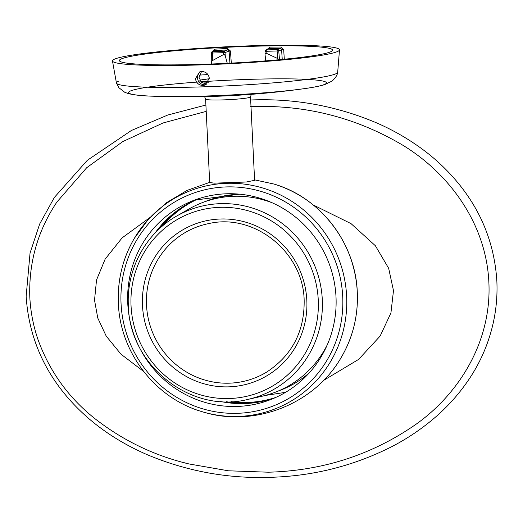 <?xml version="1.0" encoding="UTF-8"?>
<svg xmlns="http://www.w3.org/2000/svg" width="523" height="523" viewBox="0 0 523 523"><rect width="100%" height="100%" fill="white"/><g stroke="black" fill="none" stroke-linecap="round" stroke-linejoin="round"><path stroke-width="0.78" d="M211.279 64.015L211.442 61.832L212.305 60.661L212.443 52.084L214.894 50.594L214.685 49.155L211.913 51.869M211.2 63.074L211.22 63.46M227.27 63.309L225.289 55.896L224.57 54.719L223.537 54.555L212.305 60.661M213.874 51.051L214.894 50.594A105.365 7.91 177.2 0 1 227.551 49.933L228.59 50.247L229.074 51.149L230.46 50.999L227.505 48.482L227.551 49.933L223.609 51.274A1.373 1.327 71.2 0 1 225.001 52.535L223.373 52.686L223.537 54.555M231.303 63.106L230.46 50.999M121.885 58.681A106.744 8.015 -2.8 0 0 119.362 60.563A106.744 8.015 -2.8 0 0 202.917 64.303A106.744 8.015 -2.8 0 0 332.595 50.136A106.744 8.015 -2.8 0 0 249.04 46.397A106.744 8.015 -2.8 0 0 121.885 58.681M284.309 59.23L283.675 49.672L281.099 47.031A1.373 0.713 89.8 0 1 280.459 48.502L281.243 48.901L281.609 49.835L283.675 49.672M268.404 48.979L269.234 48.606A1.373 0.569 89.2 0 0 269.731 47.135L267.273 49.384M201.427 64.885A113.654 8.531 177.2 0 1 112.458 60.903A113.654 8.531 177.2 0 1 115.145 58.896A113.654 8.531 177.2 0 1 250.53 45.815A113.654 8.531 177.2 0 1 339.499 49.803A113.654 8.531 177.2 0 1 336.812 51.81A113.654 8.531 177.2 0 1 201.427 64.885M202.989 85.484C198.747 85.223 196.23 82.967 195.439 78.718L199.583 71.945L201.806 71.494C206.042 71.769 208.546 74.031 209.324 78.273L205.206 85.033L202.989 85.484M206.082 84.615A7.119 6.923 68.8 0 1 200.773 71.605A7.119 6.923 -111.2 0 0 206.082 84.615M206.794 84.144L201.518 82.425L199.001 77.332L201.551 71.507M278.929 59.74L277.772 58.569L266.109 53.189L265.259 53.418L265.043 54.627L265.756 60.858M266.135 51.319L265.056 51.261L265.043 54.627M212.397 53.039L211.344 52.967A1.373 1.347 65.5 0 1 212.626 51.627L223.609 51.274L223.373 52.686L212.397 53.026M266.017 49.966A1.373 1.373 0 0 0 265.056 51.261L265.083 51.254A1.373 1.347 65.5 0 1 266.364 49.907L266.135 51.3L277.112 50.966L277.347 49.561A1.373 1.327 71.2 0 1 278.733 50.816L281.609 49.835L282.243 59.432M277.772 58.569L277.112 50.966L278.733 50.816L279.504 59.687M254.616 180.677L250.524 96.912A22.482 1.687 177.2 0 1 250.524 96.918A22.482 1.687 177.2 0 1 249.987 97.304A22.482 1.687 177.2 0 1 223.21 99.893A22.482 1.687 177.2 0 1 205.611 99.115A22.482 1.687 177.2 0 1 205.611 99.102L204.591 96.631M254.603 180.33L246.34 182.004L214.548 183.148L209.69 182.579M237.082 406.456A106.77 103.861 -111.2 0 0 270.528 399.65A106.77 103.861 -111.2 0 0 333.733 279.374A106.77 103.861 -111.2 0 0 226.681 193.778A106.77 103.861 -111.2 0 0 193.235 200.59A106.77 103.861 -111.2 0 0 130.031 320.861A106.77 103.861 -111.2 0 0 237.082 406.456M274.222 398.127A106.77 103.861 68.8 0 1 244.529 403.566A106.77 103.861 68.8 0 1 220.294 401.448M154.945 233.16A106.77 103.861 68.8 0 1 196.988 199.217M226.132 401.69A106.77 103.861 -111.2 0 0 246.006 402.998A106.77 103.861 -111.2 0 0 274.948 397.807M197.74 198.962A106.77 103.861 -111.2 0 0 159.097 229.041M275.68 397.48A106.77 103.861 68.8 0 1 247.497 402.416A106.77 103.861 68.8 0 1 231.061 401.618M162.784 225.773A106.77 103.861 68.8 0 1 198.498 198.707M183.22 462.463L188.908 463.934L228.361 470.792L268.423 472.204C322.972 470.733 372.219 454.729 416.151 424.186C458.076 394.388 491.927 342.434 488.861 282.067C486.024 221.7 447.204 172.06 402.501 145.034C355.718 117.394 305.066 104.58 250.543 106.6M188.908 463.934C154.193 455.651 122.722 440.444 94.493 418.315C68.363 397.46 49.574 371.33 38.127 339.93C33.348 326.104 30.582 311.891 29.818 297.293C28.647 262.624 37.656 230.905 56.844 202.126L86.668 167.746L122.742 141.609L163.058 122.977L206.206 111.366M239.756 194.236L240.044 194.223A101.567 98.801 -111.2 0 0 239.756 194.236A101.567 98.801 68.8 0 0 239.057 194.255A101.567 98.801 -111.2 0 0 238.946 194.255A101.567 98.801 -111.2 0 0 207.245 200.734L202.028 202.761A101.567 98.801 68.8 0 1 272.372 202.865M327.391 344.565A101.567 98.801 68.8 0 1 275.556 392.113A101.567 98.801 68.8 0 1 261.657 396.329L247.745 399.435A99.396 96.69 68.8 0 0 322.292 299.548A99.396 96.69 68.8 0 0 176.565 216.123L188.927 209.023A101.567 98.801 68.8 0 1 202.028 202.761M275.556 392.113L280.773 390.086A101.567 98.801 -111.2 0 0 309.381 372.742M266.665 372.088A80.856 78.653 68.8 0 1 229.303 383.176A80.856 78.653 68.8 0 1 146.518 305.171A80.856 78.653 68.8 0 1 208.984 223.537C254.426 212.985 303.314 252.289 304.157 300.176C304.602 331.392 292.102 355.359 266.665 372.088M199.204 75.142A98.219 7.374 177.2 0 1 207.925 74.554M211.344 52.986L211.227 62.682M214.685 49.155A106.738 8.015 177.2 0 1 227.505 48.482M269.731 47.135A106.738 8.015 177.2 0 1 281.099 47.031M119.048 81.006A110.771 8.316 -2.8 0 0 116.459 83.124L116.459 83.124A110.771 8.316 -2.8 0 0 203.133 86.844A110.771 8.316 -2.8 0 0 335.08 74.103A110.771 8.316 -2.8 0 0 337.688 72.305L339.499 49.803M225.289 55.896L225.001 52.535L229.074 51.149L229.917 63.178M269.234 48.606A105.365 7.91 177.2 0 1 280.459 48.502L277.347 49.561L266.364 49.907L269.234 48.606M266.135 51.3L266.109 53.189M265.083 51.267L265.05 53.961M150.794 96.114A99.03 7.433 -2.8 0 0 152.644 96.193A99.03 7.433 -2.8 0 0 206.167 95.997A99.03 7.433 -2.8 0 0 302.948 88.838L302.948 88.838C312.283 87.596 319.527 86.197 324.659 84.641L331.987 81.111C335.426 78.11 337.322 75.175 337.688 72.305M112.458 60.903L116.459 83.124L118.904 87.733L124.722 92.264L127.926 93.46C133.6 94.97 141.844 95.879 152.644 96.193A99.03 7.433 -2.8 0 0 320.952 85.595A99.03 7.433 -2.8 0 0 209.082 81.274A99.03 7.433 -2.8 0 0 152.644 96.193A861.021 861.021 0 0 0 302.948 88.838M208.481 82.209A29.04 2.177 177.2 0 1 200.917 81.836M199.806 80.241A29.04 2.177 177.2 0 1 209.35 78.777M254.577 179.853L273.862 184.018A117.028 113.844 68.8 0 1 273.875 184.024A117.028 113.844 68.8 0 1 357.281 292.089A117.028 113.844 68.8 0 1 341.225 357.451A117.028 113.844 68.8 0 1 341.212 357.464C314.225 404.619 253.544 428.18 201.806 411.594A117.028 113.844 68.8 0 1 201.793 411.588C155.377 398.219 120.081 352.476 118.381 303.543C117.381 280.014 122.735 258.225 134.45 238.161A117.028 113.844 68.8 0 1 134.463 238.148A117.028 113.844 68.8 0 1 260.186 187.273A117.028 113.844 68.8 0 1 346.638 296.227A117.028 113.844 68.8 0 1 238.213 416.432A117.028 113.844 68.8 0 1 201.806 411.594M118.394 303.517A117.028 113.844 68.8 0 1 134.45 238.161M342.715 296.574A113.648 110.556 68.8 0 1 237.422 413.314A113.648 110.556 68.8 0 1 121.055 303.66A113.648 110.556 68.8 0 1 226.348 186.92A113.648 110.556 68.8 0 1 342.715 296.574M143.629 371.461L120.996 354.202L106.215 336.106L97.775 318.043L94.526 300.189L96.526 279.988L105.156 259.094L122.16 237.834L149.794 217.633M195.818 199.976L238.946 194.255M131.051 305.916A95.984 93.369 68.8 0 1 219.98 207.324A95.984 93.369 68.8 0 1 318.259 299.934A95.984 93.369 68.8 0 1 229.329 398.526A95.984 93.369 68.8 0 1 131.051 305.916M228.76 386.85A84.262 81.967 -111.2 0 0 306.824 300.3A84.262 81.967 -111.2 0 0 220.549 219A84.262 81.967 -111.2 0 0 142.485 305.55A84.262 81.967 -111.2 0 0 228.76 386.85M313.199 204.938L351.051 223.641L375.37 245.732L388.667 268.312L393.486 290.631L390.929 312.944L380.136 336.073L358.595 359.419L323.521 380.45M285.565 392.322L265.246 395.46M212.279 51.685A1.373 1.373 0 0 0 211.325 52.98L211.2 63.067M212.129 51.744L214.338 50.738M268.77 48.704L265.867 50.025M209.35 78.751L199.753 80.143M250.524 96.918L251.288 94.343M209.703 182.821L205.611 99.109M341.225 357.451C352.94 337.387 358.294 315.598 357.287 292.069C355.594 243.136 320.298 197.393 273.875 184.024M134.463 238.148L148.709 218.817L166.484 202.695L187.077 190.392L209.684 182.37M250.674 99.991L252.452 99.926C295.116 98.416 336.296 105.979 376.004 122.63C392.564 129.756 408.143 138.706 422.734 149.467C436.306 159.502 448.433 171.106 459.122 184.273C481.938 212.521 494.516 244.738 496.85 280.916C497.523 295.567 496.222 309.995 492.947 324.208C488.234 344.33 480.127 362.87 468.621 379.835C459.227 393.682 448.244 406.051 435.666 416.949C422.133 428.638 407.45 438.575 391.603 446.753C353.594 465.915 313.244 476.093 270.548 477.309C227.891 478.82 186.704 471.256 146.996 454.605C112.837 439.686 85.131 419.139 63.878 392.963C41.062 364.714 28.484 332.497 26.15 296.319L30.053 253.034L39.663 224.027L54.379 197.406L87.341 160.286L131.397 130.482L167.72 115.047L205.899 105.038M176.565 216.123C145.59 233.493 126.246 269.541 128.383 305.798C129.371 365.479 191.189 414.039 247.745 399.435"/></g></svg>
